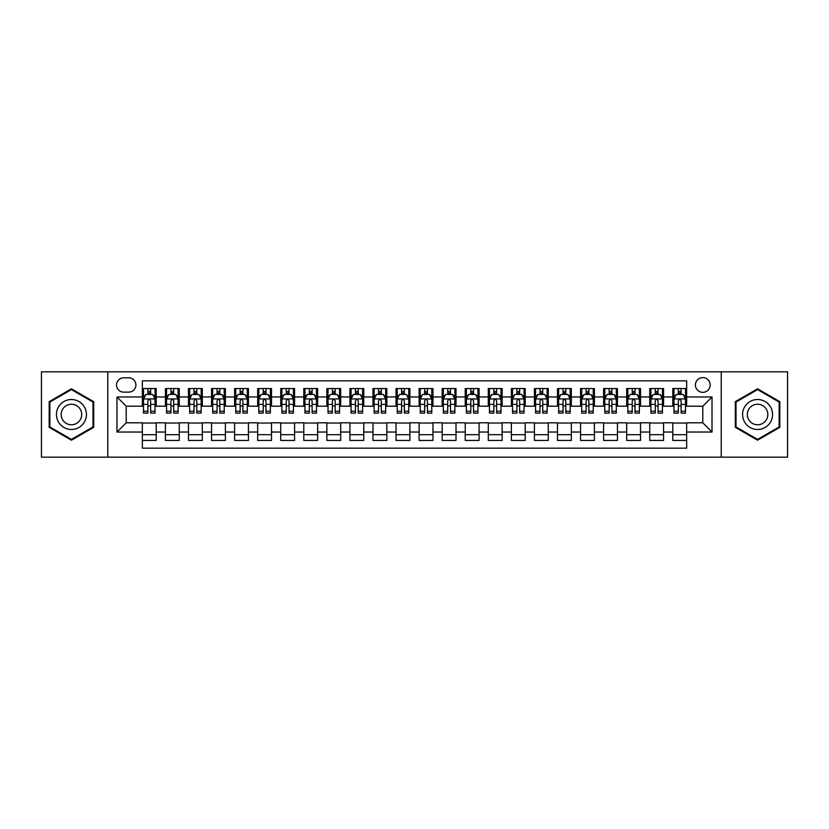 <?xml version="1.0" encoding="UTF-8"?>
<svg xmlns="http://www.w3.org/2000/svg" width="829" height="829" viewBox="0 0 829 829"><rect width="100%" height="100%" fill="white"/><g stroke="black" fill="none" stroke-linecap="round" stroke-linejoin="round"><path stroke-width="1.24" d="M702.795 377.599A7.378 7.378 0 0 0 695.417 384.977A7.378 7.378 0 0 0 702.795 392.355A7.378 7.378 0 0 0 710.173 384.977A7.378 7.378 0 0 0 702.795 377.599M721.24 457.162L787.55 457.162L787.55 371.838L721.24 371.838L721.24 457.162L107.76 457.162L107.76 371.838L41.45 371.838L41.45 457.162L107.76 457.162M686.65 388.552L672.806 388.552L672.806 396.977L663.583 396.977L663.583 406.2L672.806 406.2L672.806 396.977M663.583 396.977L663.583 388.552L649.749 388.552L649.749 396.977L640.516 396.977L640.516 406.2L649.749 406.2L649.749 396.977M640.516 396.977L640.516 388.552L626.683 388.552L626.683 396.977L617.46 396.977L617.46 406.2L626.683 406.2L626.683 396.977M617.46 396.977L617.46 388.552L603.616 388.552L603.616 396.977L594.393 396.977L594.393 406.2L603.616 406.2L603.616 396.977M594.393 396.977L594.393 388.552L580.559 388.552L580.559 396.977L571.326 396.977L571.326 406.2L580.559 406.2L580.559 396.977M571.326 396.977L571.326 388.552L557.492 388.552L557.492 396.977L548.27 396.977L548.27 406.2L557.492 406.2L557.492 396.977M548.27 396.977L548.27 388.552L534.425 388.552L534.425 396.977L525.203 396.977L525.203 406.2L534.425 406.2L534.425 396.977M525.203 396.977L525.203 388.552L511.369 388.552L511.369 396.977L502.136 396.977L502.136 406.2L511.369 406.2L511.369 396.977M502.136 396.977L502.136 388.552L488.302 388.552L488.302 396.977L479.079 396.977L479.079 406.2L488.302 406.2L488.302 396.977M479.079 396.977L479.079 388.552L465.235 388.552L465.235 396.977L456.012 396.977L456.012 406.2L465.235 406.2L465.235 396.977M456.012 396.977L456.012 388.552L442.178 388.552L442.178 396.977L432.956 396.977L432.956 406.2L442.178 406.2L442.178 396.977M432.956 396.977L432.956 388.552L419.111 388.552L419.111 396.977L409.889 396.977L409.889 406.2L419.111 406.2L419.111 396.977M409.889 396.977L409.889 388.552L396.044 388.552L396.044 396.977L386.822 396.977L386.822 406.2L396.044 406.2L396.044 396.977M386.822 396.977L386.822 388.552L372.988 388.552L372.988 396.977L363.765 396.977L363.765 406.2L372.988 406.2L372.988 396.977M363.765 396.977L363.765 388.552L349.921 388.552L349.921 396.977L340.698 396.977L340.698 406.2L349.921 406.2L349.921 396.977M340.698 396.977L340.698 388.552L326.864 388.552L326.864 396.977L317.631 396.977L317.631 406.2L326.864 406.2L326.864 396.977M317.631 396.977L317.631 388.552L303.797 388.552L303.797 396.977L294.575 396.977L294.575 406.2L303.797 406.2L303.797 396.977M294.575 396.977L294.575 388.552L280.73 388.552L280.73 396.977L271.508 396.977L271.508 406.2L280.73 406.2L280.73 396.977M271.508 396.977L271.508 388.552L257.674 388.552L257.674 396.977L248.441 396.977L248.441 406.2L257.674 406.2L257.674 396.977M248.441 396.977L248.441 388.552L234.607 388.552L234.607 396.977L225.384 396.977L225.384 406.2L234.607 406.2L234.607 396.977M225.384 396.977L225.384 388.552L211.54 388.552L211.54 396.977L202.317 396.977L202.317 406.2L211.54 406.2L211.54 396.977M202.317 396.977L202.317 388.552L188.484 388.552L188.484 396.977L179.251 396.977L179.251 406.2L188.484 406.2L188.484 396.977M179.251 396.977L179.251 388.552L165.417 388.552L165.417 406.2L156.194 406.2L156.194 388.552L142.35 388.552M142.35 440.448L156.194 440.448L156.194 422.8L165.417 422.8L165.417 440.448L179.251 440.448L179.251 422.8L188.484 422.8L188.484 432.023L179.251 432.023M188.484 432.023L188.484 440.448L202.317 440.448L202.317 422.8L211.54 422.8L211.54 432.023L202.317 432.023M211.54 432.023L211.54 440.448L225.384 440.448L225.384 422.8L234.607 422.8L234.607 432.023L225.384 432.023M234.607 432.023L234.607 440.448L248.441 440.448L248.441 422.8L257.674 422.8L257.674 432.023L248.441 432.023M257.674 432.023L257.674 440.448L271.508 440.448L271.508 422.8L280.73 422.8L280.73 432.023L271.508 432.023M280.73 432.023L280.73 440.448L294.575 440.448L294.575 422.8L303.797 422.8L303.797 432.023L294.575 432.023M303.797 432.023L303.797 440.448L317.631 440.448L317.631 422.8L326.864 422.8L326.864 432.023L317.631 432.023M326.864 432.023L326.864 440.448L340.698 440.448L340.698 422.8L349.921 422.8L349.921 432.023L340.698 432.023M349.921 432.023L349.921 440.448L363.765 440.448L363.765 422.8L372.988 422.8L372.988 432.023L363.765 432.023M372.988 432.023L372.988 440.448L386.822 440.448L386.822 422.8L396.044 422.8L396.044 432.023L386.822 432.023M396.044 432.023L396.044 440.448L409.889 440.448L409.889 422.8L419.111 422.8L419.111 432.023L409.889 432.023M419.111 432.023L419.111 440.448L432.956 440.448L432.956 422.8L442.178 422.8L442.178 432.023L432.956 432.023M442.178 432.023L442.178 440.448L456.012 440.448L456.012 422.8L465.235 422.8L465.235 432.023L456.012 432.023M465.235 432.023L465.235 440.448L479.079 440.448L479.079 422.8L488.302 422.8L488.302 432.023L479.079 432.023M488.302 432.023L488.302 440.448L502.136 440.448L502.136 422.8L511.369 422.8L511.369 432.023L502.136 432.023M511.369 432.023L511.369 440.448L525.203 440.448L525.203 422.8L534.425 422.8L534.425 432.023L525.203 432.023M534.425 432.023L534.425 440.448L548.27 440.448L548.27 422.8L557.492 422.8L557.492 432.023L548.27 432.023M557.492 432.023L557.492 440.448L571.326 440.448L571.326 422.8L580.559 422.8L580.559 432.023L571.326 432.023M580.559 432.023L580.559 440.448L594.393 440.448L594.393 422.8L603.616 422.8L603.616 432.023L594.393 432.023M603.616 432.023L603.616 440.448L617.46 440.448L617.46 422.8L626.683 422.8L626.683 432.023L617.46 432.023M626.683 432.023L626.683 440.448L640.516 440.448L640.516 422.8L649.749 422.8L649.749 432.023L640.516 432.023M649.749 432.023L649.749 440.448L663.583 440.448L663.583 422.8L672.806 422.8L672.806 432.023L663.583 432.023M123.666 392.127L128.744 392.127A7.15 7.15 0 0 0 135.894 384.977A7.15 7.15 0 0 0 128.744 377.827L123.666 377.827A7.15 7.15 0 0 0 116.526 384.977A7.15 7.15 0 0 0 123.666 392.127M721.24 371.838L107.76 371.838M686.65 396.977L686.65 380.832L142.35 380.832L142.35 406.2L126.205 406.2L126.205 422.8L142.35 422.8L142.35 448.168L686.65 448.168L686.65 422.8L702.795 422.8L702.795 406.2L686.65 406.2L686.65 396.977L712.018 396.977L712.018 432.023L686.65 432.023M142.35 432.023L116.982 432.023L116.982 396.977L142.35 396.977M672.806 432.023L672.806 440.448L686.65 440.448M142.35 394.324L143.51 394.324M147.883 394.324L150.65 394.324M155.033 394.324L156.194 394.324M142.35 405.972L143.51 405.972M147.883 405.972L150.65 405.972M155.033 405.972L156.194 405.972M142.35 423.028L156.194 423.028M142.35 434.676L156.194 434.676M165.417 405.972L166.567 405.972M170.95 405.972L173.717 405.972M178.1 405.972L179.251 405.972M165.417 394.324L166.567 394.324M170.95 394.324L173.717 394.324M178.1 394.324L179.251 394.324M165.417 423.028L179.251 423.028M165.417 434.676L179.251 434.676M188.484 423.028L202.317 423.028M188.484 434.676L202.317 434.676M188.484 394.324L189.634 394.324M194.017 394.324L196.784 394.324M201.167 394.324L202.317 394.324M188.484 405.972L189.634 405.972M194.017 405.972L196.784 405.972M201.167 405.972L202.317 405.972M211.54 423.028L225.384 423.028M211.54 434.676L225.384 434.676M211.54 394.324L212.701 394.324M217.074 394.324L219.84 394.324M224.224 394.324L225.384 394.324M211.54 405.972L212.701 405.972M217.074 405.972L219.84 405.972M224.224 405.972L225.384 405.972M234.607 423.028L248.441 423.028M234.607 434.676L248.441 434.676M234.607 394.324L235.757 394.324M240.141 394.324L242.907 394.324M247.291 394.324L248.441 394.324M234.607 405.972L235.757 405.972M240.141 405.972L242.907 405.972M247.291 405.972L248.441 405.972M257.674 423.028L271.508 423.028M257.674 434.676L271.508 434.676M257.674 394.324L258.824 394.324M263.207 394.324L265.974 394.324M270.358 394.324L271.508 394.324M257.674 405.972L258.824 405.972M263.207 405.972L265.974 405.972M270.358 405.972L271.508 405.972M280.73 423.028L294.575 423.028M280.73 434.676L294.575 434.676M280.73 394.324L281.881 394.324M286.264 394.324L289.031 394.324M293.414 394.324L294.575 394.324M280.73 405.972L281.881 405.972M286.264 405.972L289.031 405.972M293.414 405.972L294.575 405.972M303.797 423.028L317.631 423.028M303.797 434.676L317.631 434.676M303.797 394.324L304.948 394.324M309.331 394.324L312.098 394.324M316.481 394.324L317.631 394.324M303.797 405.972L304.948 405.972M309.331 405.972L312.098 405.972M316.481 405.972L317.631 405.972M326.864 423.028L340.698 423.028M326.864 434.676L340.698 434.676M326.864 394.324L328.015 394.324M332.398 394.324L335.165 394.324M339.548 394.324L340.698 394.324M326.864 405.972L328.015 405.972M332.398 405.972L335.165 405.972M339.548 405.972L340.698 405.972M349.921 423.028L363.765 423.028M349.921 434.676L363.765 434.676M349.921 394.324L351.071 394.324M355.454 394.324L358.221 394.324M362.605 394.324L363.765 394.324M349.921 405.972L351.071 405.972M355.454 405.972L358.221 405.972M362.605 405.972L363.765 405.972M372.988 423.028L386.822 423.028M372.988 434.676L386.822 434.676M372.988 394.324L374.138 394.324M378.521 394.324L381.288 394.324M385.672 394.324L386.822 394.324M372.988 405.972L374.138 405.972M378.521 405.972L381.288 405.972M385.672 405.972L386.822 405.972M396.044 423.028L409.889 423.028M396.044 434.676L409.889 434.676M396.044 394.324L397.205 394.324M401.588 394.324L404.355 394.324M408.738 394.324L409.889 394.324M396.044 405.972L397.205 405.972M401.588 405.972L404.355 405.972M408.738 405.972L409.889 405.972M419.111 423.028L432.956 423.028M419.111 434.676L432.956 434.676M419.111 394.324L420.262 394.324M424.645 394.324L427.412 394.324M431.795 394.324L432.956 394.324M419.111 405.972L420.262 405.972M424.645 405.972L427.412 405.972M431.795 405.972L432.956 405.972M442.178 423.028L456.012 423.028M442.178 434.676L456.012 434.676M442.178 394.324L443.328 394.324M447.712 394.324L450.479 394.324M454.862 394.324L456.012 394.324M442.178 405.972L443.328 405.972M447.712 405.972L450.479 405.972M454.862 405.972L456.012 405.972M465.235 423.028L479.079 423.028M465.235 434.676L479.079 434.676M465.235 394.324L466.395 394.324M470.779 394.324L473.546 394.324M477.929 394.324L479.079 394.324M465.235 405.972L466.395 405.972M470.779 405.972L473.546 405.972M477.929 405.972L479.079 405.972M488.302 423.028L502.136 423.028M488.302 434.676L502.136 434.676M488.302 394.324L489.452 394.324M493.835 394.324L496.602 394.324M500.985 394.324L502.136 394.324M488.302 405.972L489.452 405.972M493.835 405.972L496.602 405.972M500.985 405.972L502.136 405.972M511.369 423.028L525.203 423.028M511.369 434.676L525.203 434.676M511.369 394.324L512.519 394.324M516.902 394.324L519.669 394.324M524.052 394.324L525.203 394.324M511.369 405.972L512.519 405.972M516.902 405.972L519.669 405.972M524.052 405.972L525.203 405.972M534.425 423.028L548.27 423.028M534.425 434.676L548.27 434.676M534.425 394.324L535.586 394.324M539.969 394.324L542.736 394.324M547.119 394.324L548.27 394.324M534.425 405.972L535.586 405.972M539.969 405.972L542.736 405.972M547.119 405.972L548.27 405.972M557.492 423.028L571.326 423.028M557.492 434.676L571.326 434.676M557.492 394.324L558.642 394.324M563.026 394.324L565.792 394.324M570.176 394.324L571.326 394.324M557.492 405.972L558.642 405.972M563.026 405.972L565.792 405.972M570.176 405.972L571.326 405.972M580.559 423.028L594.393 423.028M580.559 434.676L594.393 434.676M580.559 394.324L581.709 394.324M586.093 394.324L588.859 394.324M593.243 394.324L594.393 394.324M580.559 405.972L581.709 405.972M586.093 405.972L588.859 405.972M593.243 405.972L594.393 405.972M603.616 423.028L617.46 423.028M603.616 434.676L617.46 434.676M603.616 394.324L604.776 394.324M609.16 394.324L611.926 394.324M616.299 394.324L617.46 394.324M603.616 405.972L604.776 405.972M609.16 405.972L611.926 405.972M616.299 405.972L617.46 405.972M626.683 423.028L640.516 423.028M626.683 434.676L640.516 434.676M626.683 394.324L627.833 394.324M632.216 394.324L634.983 394.324M639.366 394.324L640.516 394.324M626.683 405.972L627.833 405.972M632.216 405.972L634.983 405.972M639.366 405.972L640.516 405.972M649.749 423.028L663.583 423.028M649.749 434.676L663.583 434.676M649.749 394.324L650.9 394.324M655.283 394.324L658.05 394.324M662.433 394.324L663.583 394.324M649.749 405.972L650.9 405.972M655.283 405.972L658.05 405.972M662.433 405.972L663.583 405.972M672.806 423.028L686.65 423.028M672.806 434.676L686.65 434.676M672.806 394.324L673.967 394.324M678.35 394.324L681.117 394.324M685.49 394.324L686.65 394.324M672.806 405.972L673.967 405.972M678.35 405.972L681.117 405.972M685.49 405.972L686.65 405.972M126.205 406.2L116.982 396.977M126.205 422.8L116.982 432.023M712.018 396.977L702.795 406.2M712.018 432.023L702.795 422.8M71.429 440.199L93.687 427.349L93.687 401.65L71.429 388.801L49.18 401.65L49.18 427.349L71.429 440.199M779.82 401.65L757.571 388.801L735.313 401.65L735.313 427.349L757.571 440.199L779.82 427.349L779.82 401.65M150.65 391.547L147.883 391.547M155.033 411.236L150.65 411.236L150.65 413.111L155.033 413.111L155.033 399.05L152.733 394.438L145.811 394.438L143.51 399.05L143.51 413.111L147.883 413.111L147.883 411.236L143.51 411.236M143.51 399.05L143.51 388.552M155.033 399.05L155.033 388.552M147.883 394.438L147.883 388.552M150.65 388.552L150.65 394.438M150.65 411.236L150.65 400.78C149.738 398.998 148.816 398.998 147.883 400.78L147.883 411.236M71.429 399.505A14.995 14.995 0 0 0 56.445 414.5A14.995 14.995 0 0 0 71.429 429.495A14.995 14.995 0 0 0 86.423 414.5A14.995 14.995 0 0 0 71.429 399.505M71.429 404.241A10.259 10.259 0 0 0 61.17 414.5A10.259 10.259 0 0 0 71.429 424.759A10.259 10.259 0 0 0 81.698 414.5A10.259 10.259 0 0 0 71.429 404.241M92.993 426.945L71.429 439.401L49.864 426.945L49.864 402.055L71.429 389.599L92.993 402.055L92.993 426.945M744.587 407.008A14.995 14.995 0 0 0 750.069 427.484A14.995 14.995 0 0 0 770.555 421.992A14.995 14.995 0 0 0 765.063 401.516A14.995 14.995 0 0 0 744.587 407.008M748.68 409.371A10.259 10.259 0 0 0 752.431 423.391A10.259 10.259 0 0 0 766.452 419.629A10.259 10.259 0 0 0 762.701 405.609A10.259 10.259 0 0 0 748.68 409.371M779.136 402.055L779.136 426.945L757.571 439.401L736.007 426.945L736.007 402.055L757.571 389.599L779.136 402.055M173.717 391.547L170.95 391.547M178.1 411.236L173.717 411.236L173.717 413.111L178.1 413.111L178.1 399.05L175.789 394.438L168.878 394.438L166.567 399.05L166.567 413.111L170.95 413.111L170.95 411.236L166.567 411.236M166.567 399.05L166.567 388.552M178.1 399.05L178.1 388.552M170.95 394.438L170.95 388.552M173.717 388.552L173.717 394.438M173.717 411.236L173.717 400.78C172.795 398.998 171.872 398.998 170.95 400.78L170.95 411.236M196.784 391.547L194.017 391.547M201.167 411.236L196.784 411.236L196.784 413.111L201.167 413.111L201.167 399.05L198.856 394.438L191.934 394.438L189.634 399.05L189.634 413.111L194.017 413.111L194.017 411.236L189.634 411.236M189.634 399.05L189.634 388.552M201.167 399.05L201.167 388.552M194.017 394.438L194.017 388.552M196.784 388.552L196.784 394.438M196.784 411.236L196.784 400.78C195.862 398.998 194.939 398.998 194.017 400.78L194.017 411.236M219.84 391.547L217.074 391.547M224.224 411.236L219.84 411.236L219.84 413.111L224.224 413.111L224.224 399.05L221.923 394.438L215.001 394.438L212.701 399.05L212.701 413.111L217.074 413.111L217.074 411.236L212.701 411.236M212.701 399.05L212.701 388.552M224.224 399.05L224.224 388.552M217.074 394.438L217.074 388.552M219.84 388.552L219.84 394.438M219.84 411.236L219.84 400.78C218.929 398.998 218.006 398.998 217.074 400.78L217.074 411.236M242.907 391.547L240.141 391.547M247.291 411.236L242.907 411.236L242.907 413.111L247.291 413.111L247.291 399.05L244.98 394.438L238.068 394.438L235.757 399.05L235.757 413.111L240.141 413.111L240.141 411.236L235.757 411.236M235.757 399.05L235.757 388.552M247.291 399.05L247.291 388.552M240.141 394.438L240.141 388.552M242.907 388.552L242.907 394.438M242.907 411.236L242.907 400.78C241.985 398.998 241.063 398.998 240.141 400.78L240.141 411.236M265.974 391.547L263.207 391.547M270.358 411.236L265.974 411.236L265.974 413.111L270.358 413.111L270.358 399.05L268.047 394.438L261.125 394.438L258.824 399.05L258.824 413.111L263.207 413.111L263.207 411.236L258.824 411.236M258.824 399.05L258.824 388.552M270.358 399.05L270.358 388.552M263.207 394.438L263.207 388.552M265.974 388.552L265.974 394.438M265.974 411.236L265.974 400.78C265.052 398.998 264.13 398.998 263.207 400.78L263.207 411.236M289.031 391.547L286.264 391.547M293.414 411.236L289.031 411.236L289.031 413.111L293.414 413.111L293.414 399.05L291.114 394.438L284.192 394.438L281.881 399.05L281.881 413.111L286.264 413.111L286.264 411.236L281.881 411.236M281.881 399.05L281.881 388.552M293.414 399.05L293.414 388.552M286.264 394.438L286.264 388.552M289.031 388.552L289.031 394.438M289.031 411.236L289.031 400.78C288.119 398.998 287.186 398.998 286.264 400.78L286.264 411.236M312.098 391.547L309.331 391.547M316.481 411.236L312.098 411.236L312.098 413.111L316.481 413.111L316.481 399.05L314.17 394.438L307.258 394.438L304.948 399.05L304.948 413.111L309.331 413.111L309.331 411.236L304.948 411.236M304.948 399.05L304.948 388.552M316.481 399.05L316.481 388.552M309.331 394.438L309.331 388.552M312.098 388.552L312.098 394.438M312.098 411.236L312.098 400.78C311.176 398.998 310.253 398.998 309.331 400.78L309.331 411.236M335.165 391.547L332.398 391.547M339.548 411.236L335.165 411.236L335.165 413.111L339.548 413.111L339.548 399.05L337.237 394.438L330.315 394.438L328.015 399.05L328.015 413.111L332.398 413.111L332.398 411.236L328.015 411.236M328.015 399.05L328.015 388.552M339.548 399.05L339.548 388.552M332.398 394.438L332.398 388.552M335.165 388.552L335.165 394.438M335.165 411.236L335.165 400.78C334.242 398.998 333.32 398.998 332.398 400.78L332.398 411.236M358.221 391.547L355.454 391.547M362.605 411.236L358.221 411.236L358.221 413.111L362.605 413.111L362.605 399.05L360.304 394.438L353.382 394.438L351.071 399.05L351.071 413.111L355.454 413.111L355.454 411.236L351.071 411.236M351.071 399.05L351.071 388.552M362.605 399.05L362.605 388.552M355.454 394.438L355.454 388.552M358.221 388.552L358.221 394.438M358.221 411.236L358.221 400.78C357.299 398.998 356.377 398.998 355.454 400.78L355.454 411.236M381.288 391.547L378.521 391.547M385.672 411.236L381.288 411.236L381.288 413.111L385.672 413.111L385.672 399.05L383.361 394.438L376.449 394.438L374.138 399.05L374.138 413.111L378.521 413.111L378.521 411.236L374.138 411.236M374.138 399.05L374.138 388.552M385.672 399.05L385.672 388.552M378.521 394.438L378.521 388.552M381.288 388.552L381.288 394.438M381.288 411.236L381.288 400.78C380.366 398.998 379.444 398.998 378.521 400.78L378.521 411.236M404.355 391.547L401.588 391.547M408.738 411.236L404.355 411.236L404.355 413.111L408.738 413.111L408.738 399.05L406.428 394.438L399.505 394.438L397.205 399.05L397.205 413.111L401.588 413.111L401.588 411.236L397.205 411.236M397.205 399.05L397.205 388.552M408.738 399.05L408.738 388.552M401.588 394.438L401.588 388.552M404.355 388.552L404.355 394.438M404.355 411.236L404.355 400.78C403.433 398.998 402.511 398.998 401.588 400.78L401.588 411.236M427.412 391.547L424.645 391.547M431.795 411.236L427.412 411.236L427.412 413.111L431.795 413.111L431.795 399.05L429.495 394.438L422.572 394.438L420.262 399.05L420.262 413.111L424.645 413.111L424.645 411.236L420.262 411.236M420.262 399.05L420.262 388.552M431.795 399.05L431.795 388.552M424.645 394.438L424.645 388.552M427.412 388.552L427.412 394.438M427.412 411.236L427.412 400.78C426.489 398.998 425.567 398.998 424.645 400.78L424.645 411.236M450.479 391.547L447.712 391.547M454.862 411.236L450.479 411.236L450.479 413.111L454.862 413.111L454.862 399.05L452.551 394.438L445.639 394.438L443.328 399.05L443.328 413.111L447.712 413.111L447.712 411.236L443.328 411.236M443.328 399.05L443.328 388.552M454.862 399.05L454.862 388.552M447.712 394.438L447.712 388.552M450.479 388.552L450.479 394.438M450.479 411.236L450.479 400.78C449.556 398.998 448.634 398.998 447.712 400.78L447.712 411.236M473.546 391.547L470.779 391.547M477.929 411.236L473.546 411.236L473.546 413.111L477.929 413.111L477.929 399.05L475.618 394.438L468.696 394.438L466.395 399.05L466.395 413.111L470.779 413.111L470.779 411.236L466.395 411.236M466.395 399.05L466.395 388.552M477.929 399.05L477.929 388.552M470.779 394.438L470.779 388.552M473.546 388.552L473.546 394.438M473.546 411.236L473.546 400.78C472.623 398.998 471.701 398.998 470.779 400.78L470.779 411.236M496.602 391.547L493.835 391.547M500.985 411.236L496.602 411.236L496.602 413.111L500.985 413.111L500.985 399.05L498.685 394.438L491.763 394.438L489.452 399.05L489.452 413.111L493.835 413.111L493.835 411.236L489.452 411.236M489.452 399.05L489.452 388.552M500.985 399.05L500.985 388.552M493.835 394.438L493.835 388.552M496.602 388.552L496.602 394.438M496.602 411.236L496.602 400.78C495.68 398.998 494.758 398.998 493.835 400.78L493.835 411.236M519.669 391.547L516.902 391.547M524.052 411.236L519.669 411.236L519.669 413.111L524.052 413.111L524.052 399.05L521.742 394.438L514.83 394.438L512.519 399.05L512.519 413.111L516.902 413.111L516.902 411.236L512.519 411.236M512.519 399.05L512.519 388.552M524.052 399.05L524.052 388.552M516.902 394.438L516.902 388.552M519.669 388.552L519.669 394.438M519.669 411.236L519.669 400.78C518.747 398.998 517.824 398.998 516.902 400.78L516.902 411.236M542.736 391.547L539.969 391.547M547.119 411.236L542.736 411.236L542.736 413.111L547.119 413.111L547.119 399.05L544.808 394.438L537.886 394.438L535.586 399.05L535.586 413.111L539.969 413.111L539.969 411.236L535.586 411.236M535.586 399.05L535.586 388.552M547.119 399.05L547.119 388.552M539.969 394.438L539.969 388.552M542.736 388.552L542.736 394.438M542.736 411.236L542.736 400.78C541.814 398.998 540.891 398.998 539.969 400.78L539.969 411.236M565.792 391.547L563.026 391.547M570.176 411.236L565.792 411.236L565.792 413.111L570.176 413.111L570.176 399.05L567.875 394.438L560.953 394.438L558.642 399.05L558.642 413.111L563.026 413.111L563.026 411.236L558.642 411.236M558.642 399.05L558.642 388.552M570.176 399.05L570.176 388.552M563.026 394.438L563.026 388.552M565.792 388.552L565.792 394.438M565.792 411.236L565.792 400.78C564.87 398.998 563.948 398.998 563.026 400.78L563.026 411.236M588.859 391.547L586.093 391.547M593.243 411.236L588.859 411.236L588.859 413.111L593.243 413.111L593.243 399.05L590.932 394.438L584.02 394.438L581.709 399.05L581.709 413.111L586.093 413.111L586.093 411.236L581.709 411.236M581.709 399.05L581.709 388.552M593.243 399.05L593.243 388.552M586.093 394.438L586.093 388.552M588.859 388.552L588.859 394.438M588.859 411.236L588.859 400.78C587.937 398.998 587.015 398.998 586.093 400.78L586.093 411.236M611.926 391.547L609.16 391.547M616.299 411.236L611.926 411.236L611.926 413.111L616.299 413.111L616.299 399.05L613.999 394.438L607.077 394.438L604.776 399.05L604.776 413.111L609.16 413.111L609.16 411.236L604.776 411.236M604.776 399.05L604.776 388.552M616.299 399.05L616.299 388.552M609.16 394.438L609.16 388.552M611.926 388.552L611.926 394.438M611.926 411.236L611.926 400.78C611.004 398.998 610.082 398.998 609.16 400.78L609.16 411.236M634.983 391.547L632.216 391.547M639.366 411.236L634.983 411.236L634.983 413.111L639.366 413.111L639.366 399.05L637.066 394.438L630.144 394.438L627.833 399.05L627.833 413.111L632.216 413.111L632.216 411.236L627.833 411.236M627.833 399.05L627.833 388.552M639.366 399.05L639.366 388.552M632.216 394.438L632.216 388.552M634.983 388.552L634.983 394.438M634.983 411.236L634.983 400.78C634.061 398.998 633.138 398.998 632.216 400.78L632.216 411.236M658.05 391.547L655.283 391.547M662.433 411.236L658.05 411.236L658.05 413.111L662.433 413.111L662.433 399.05L660.122 394.438L653.211 394.438L650.9 399.05L650.9 413.111L655.283 413.111L655.283 411.236L650.9 411.236M650.9 399.05L650.9 388.552M662.433 399.05L662.433 388.552M655.283 394.438L655.283 388.552M658.05 388.552L658.05 394.438M658.05 411.236L658.05 400.78C657.128 398.998 656.205 398.998 655.283 400.78L655.283 411.236M681.117 391.547L678.35 391.547M685.49 411.236L681.117 411.236L681.117 413.111L685.49 413.111L685.49 399.05L683.189 394.438L676.267 394.438L673.967 399.05L673.967 413.111L678.35 413.111L678.35 411.236L673.967 411.236M673.967 399.05L673.967 388.552M685.49 399.05L685.49 388.552M678.35 394.438L678.35 388.552M681.117 388.552L681.117 394.438M681.117 411.236L681.117 400.78C680.194 398.998 679.272 398.998 678.35 400.78L678.35 411.236M165.417 432.023L156.194 432.023M165.417 396.977L156.194 396.977M154.982 398.936L143.562 398.936M143.51 395.702L145.179 395.702M153.365 395.702L155.033 395.702M147.883 404.397L143.51 404.397M155.033 404.397L150.65 404.397M150.65 393.019L147.883 393.019M178.038 398.936L166.629 398.936M166.567 395.702L168.246 395.702M176.432 395.702L178.1 395.702M170.95 404.397L166.567 404.397M178.1 404.397L173.717 404.397M173.717 393.019L170.95 393.019M201.105 398.936L189.686 398.936M189.634 395.702L191.302 395.702M199.488 395.702L201.167 395.702M194.017 404.397L189.634 404.397M201.167 404.397L196.784 404.397M196.784 393.019L194.017 393.019M224.172 398.936L212.752 398.936M212.701 395.702L214.369 395.702M222.555 395.702L224.224 395.702M217.074 404.397L212.701 404.397M224.224 404.397L219.84 404.397M219.84 393.019L217.074 393.019M247.229 398.936L235.819 398.936M235.757 395.702L237.426 395.702M245.622 395.702L247.291 395.702M240.141 404.397L235.757 404.397M247.291 404.397L242.907 404.397M242.907 393.019L240.141 393.019M270.295 398.936L258.876 398.936M258.824 395.702L260.493 395.702M268.679 395.702L270.358 395.702M263.207 404.397L258.824 404.397M270.358 404.397L265.974 404.397M265.974 393.019L263.207 393.019M293.362 398.936L281.943 398.936M281.881 395.702L283.559 395.702M291.746 395.702L293.414 395.702M286.264 404.397L281.881 404.397M293.414 404.397L289.031 404.397M289.031 393.019L286.264 393.019M316.419 398.936L305.01 398.936M304.948 395.702L306.616 395.702M314.813 395.702L316.481 395.702M309.331 404.397L304.948 404.397M316.481 404.397L312.098 404.397M312.098 393.019L309.331 393.019M339.486 398.936L328.066 398.936M328.015 395.702L329.683 395.702M337.869 395.702L339.548 395.702M332.398 404.397L328.015 404.397M339.548 404.397L335.165 404.397M335.165 393.019L332.398 393.019M362.553 398.936L351.133 398.936M351.071 395.702L352.75 395.702M360.936 395.702L362.605 395.702M355.454 404.397L351.071 404.397M362.605 404.397L358.221 404.397M358.221 393.019L355.454 393.019M385.609 398.936L374.2 398.936M374.138 395.702L375.806 395.702M384.003 395.702L385.672 395.702M378.521 404.397L374.138 404.397M385.672 404.397L381.288 404.397M381.288 393.019L378.521 393.019M408.676 398.936L397.257 398.936M397.205 395.702L398.873 395.702M407.06 395.702L408.738 395.702M401.588 404.397L397.205 404.397M408.738 404.397L404.355 404.397M404.355 393.019L401.588 393.019M431.743 398.936L420.324 398.936M420.262 395.702L421.94 395.702M430.127 395.702L431.795 395.702M424.645 404.397L420.262 404.397M431.795 404.397L427.412 404.397M427.412 393.019L424.645 393.019M454.8 398.936L443.391 398.936M443.328 395.702L444.997 395.702M453.194 395.702L454.862 395.702M447.712 404.397L443.328 404.397M454.862 404.397L450.479 404.397M450.479 393.019L447.712 393.019M477.867 398.936L466.447 398.936M466.395 395.702L468.064 395.702M476.25 395.702L477.929 395.702M470.779 404.397L466.395 404.397M477.929 404.397L473.546 404.397M473.546 393.019L470.779 393.019M500.934 398.936L489.514 398.936M489.452 395.702L491.131 395.702M499.317 395.702L500.985 395.702M493.835 404.397L489.452 404.397M500.985 404.397L496.602 404.397M496.602 393.019L493.835 393.019M523.99 398.936L512.581 398.936M512.519 395.702L514.187 395.702M522.384 395.702L524.052 395.702M516.902 404.397L512.519 404.397M524.052 404.397L519.669 404.397M519.669 393.019L516.902 393.019M547.057 398.936L535.638 398.936M535.586 395.702L537.254 395.702M545.441 395.702L547.119 395.702M539.969 404.397L535.586 404.397M547.119 404.397L542.736 404.397M542.736 393.019L539.969 393.019M570.124 398.936L558.705 398.936M558.642 395.702L560.321 395.702M568.507 395.702L570.176 395.702M563.026 404.397L558.642 404.397M570.176 404.397L565.792 404.397M565.792 393.019L563.026 393.019M593.181 398.936L581.771 398.936M581.709 395.702L583.378 395.702M591.574 395.702L593.243 395.702M586.093 404.397L581.709 404.397M593.243 404.397L588.859 404.397M588.859 393.019L586.093 393.019M616.248 398.936L604.828 398.936M604.776 395.702L606.445 395.702M614.631 395.702L616.299 395.702M609.16 404.397L604.776 404.397M616.299 404.397L611.926 404.397M611.926 393.019L609.16 393.019M639.314 398.936L627.895 398.936M627.833 395.702L629.512 395.702M637.698 395.702L639.366 395.702M632.216 404.397L627.833 404.397M639.366 404.397L634.983 404.397M634.983 393.019L632.216 393.019M662.371 398.936L650.962 398.936M650.9 395.702L652.568 395.702M660.754 395.702L662.433 395.702M655.283 404.397L650.9 404.397M662.433 404.397L658.05 404.397M658.05 393.019L655.283 393.019M685.438 398.936L674.018 398.936M673.967 395.702L675.635 395.702M683.821 395.702L685.49 395.702M678.35 404.397L673.967 404.397M685.49 404.397L681.117 404.397M681.117 393.019L678.35 393.019"/></g></svg>
